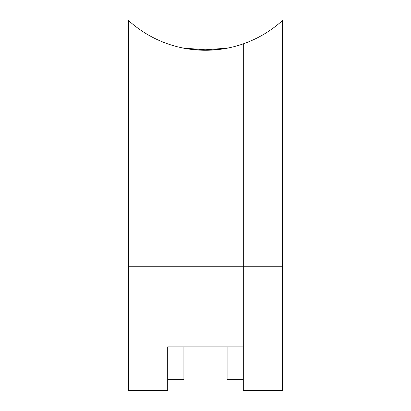 <?xml version="1.0" encoding="UTF-8"?>
<svg xmlns="http://www.w3.org/2000/svg" width="411" height="411" viewBox="0 0 411 411"><rect width="100%" height="100%" fill="white"/><g stroke="black" fill="none" stroke-linecap="round" stroke-linejoin="round"><path stroke-width="0.62" d="M167.703 379.651L183.902 379.651L183.902 346.848M243.029 266.256L243.029 43.941A114.474 114.474 0 0 1 128.556 20.55L128.556 390.45L167.703 390.45L167.703 346.848L243.029 346.848L243.029 266.256L128.556 266.256M181.066 47.63L186.507 48.683L200.363 50.152L227.612 48.113M229.662 47.686L224.216 48.729L210.34 50.168L183.101 48.056M282.444 20.55L282.444 390.45L243.297 390.45L243.297 43.849A114.474 114.474 0 0 0 282.444 20.55M227.098 346.848L227.098 379.651L243.297 379.651M243.297 152.861L243.029 152.861M282.444 266.256L243.297 266.256M243.297 346.047L243.029 346.047M243.297 338.448L243.029 338.448M243.029 114.525L243.297 114.525M243.029 83.207L243.297 83.207"/></g></svg>
